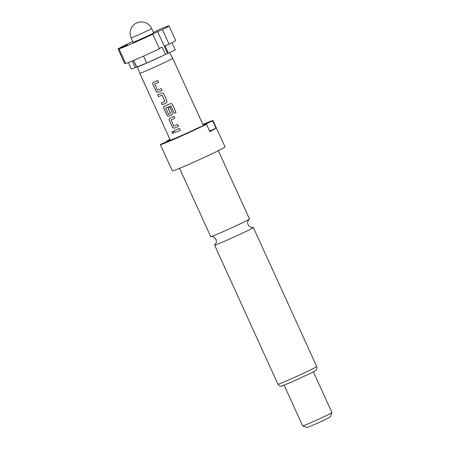 <?xml version="1.0" encoding="UTF-8"?>
<svg xmlns="http://www.w3.org/2000/svg" width="450" height="450" viewBox="0 0 450 450"><rect width="100%" height="100%" fill="white"/><g stroke="black" fill="none" stroke-linecap="round" stroke-linejoin="round"><path stroke-width="0.67" d="M172.299 131.231L172.108 132.666L173.419 133.476M173.666 132.019L172.243 131.259L172.001 132.716L173.368 133.504L173.666 132.019M218.34 150.671L249.469 218.964A21.302 0.686 155.5 0 1 249.351 219.111A21.302 0.686 155.5 0 1 247.624 220.134A21.302 0.686 155.5 0 1 221.828 232.239A21.302 0.686 155.5 0 1 210.881 236.644A21.302 0.686 155.5 0 1 210.696 236.638L179.572 168.339M153.624 32.884A11.256 0.36 155.5 0 1 139.022 39.898A11.256 0.36 155.5 0 1 133.138 42.221L131.141 37.834A11.256 0.36 155.5 0 0 137.019 35.511A11.256 0.36 155.5 0 0 150.649 29.115A11.256 0.36 155.5 0 0 151.622 28.502L153.624 32.884M159.317 48.488L162.107 47.137L165.442 54.45L164.177 55.035A17.606 0.568 155.5 0 1 146.554 63.157A17.606 0.568 155.5 0 1 137.357 66.791A17.606 0.568 155.5 0 1 137.374 66.741L136.699 67.005L133.684 60.39M169.588 52.543L172.693 58.258A18.09 0.585 155.5 0 1 172.699 58.264A18.09 0.585 155.5 0 1 149.226 69.531A18.09 0.585 155.5 0 1 139.776 73.266L170.241 140.113A18.09 0.585 -24.5 0 0 179.691 136.378A18.09 0.585 -24.5 0 0 196.926 128.453L206.477 124.279L209.812 131.591A28.941 0.934 155.5 0 0 216.039 128.244L209.571 131.068M170.241 140.113L160.689 144.287A28.941 0.934 -24.5 0 0 160.363 144.607L172.356 170.933A28.941 0.934 -24.5 0 0 187.481 164.959A28.941 0.934 -24.5 0 0 225.028 146.931L213.036 120.606A28.941 0.934 -24.5 0 0 202.854 124.442M216.039 128.244L212.709 120.932A28.941 0.934 -24.5 0 0 213.036 120.606M160.363 144.607A28.941 0.934 -24.5 0 0 175.483 138.639A28.941 0.934 -24.5 0 0 206.477 124.279M210.881 236.644L212.406 236.655C214.009 236.976 215.184 237.887 215.921 239.383C216.568 240.924 216.484 242.404 215.674 243.827L214.684 244.986A21.302 0.686 -24.5 0 0 214.566 245.132A21.302 0.686 -24.5 0 0 225.697 240.739A21.302 0.686 -24.5 0 0 251.494 228.634A21.302 0.686 -24.5 0 0 253.339 227.464A21.302 0.686 -24.5 0 0 253.153 227.453L251.629 227.441C250.02 227.121 248.85 226.209 248.113 224.713C247.466 223.172 247.551 221.692 248.361 220.269L249.351 219.111M284.141 385.206L302.687 425.897A16.076 0.518 -24.5 0 0 302.704 425.914A16.076 0.518 -24.5 0 0 311.091 422.584A16.076 0.518 -24.5 0 0 331.954 412.582A16.076 0.518 -24.5 0 0 331.954 412.566L313.408 371.869M302.704 425.914L306.962 427.5A12.864 0.416 -24.5 0 0 313.673 424.839A12.864 0.416 -24.5 0 0 330.356 416.835L331.954 412.582M153.653 82.232C152.803 82.716 152.578 83.498 152.989 84.572L155.931 91.024C156.476 92.042 157.219 92.407 158.158 92.115A18.09 0.585 155.5 0 0 159.294 91.626A18.09 0.585 155.5 0 0 162.135 90.371L161.291 88.532A18.09 0.585 155.5 0 1 158.456 89.781A18.09 0.585 155.5 0 1 157.534 90.18L154.71 83.981A18.09 0.585 155.5 0 0 155.627 83.576A18.09 0.585 155.5 0 0 158.468 82.328L157.629 80.483A18.09 0.585 155.5 0 1 154.789 81.737A18.09 0.585 155.5 0 1 153.653 82.232L153.579 82.266M166.084 103.005L165.954 103.073C166.899 102.538 167.186 101.722 166.809 100.631L163.868 94.179C163.288 93.178 162.478 92.846 161.449 93.184A18.09 0.585 155.5 0 1 160.245 93.712A18.09 0.585 155.5 0 1 157.663 94.832L158.591 96.626A17.927 0.579 155.5 0 0 162.112 95.102L164.886 101.334A18.09 0.585 155.5 0 1 163.912 101.756A18.09 0.585 155.5 0 1 161.331 102.876L162.253 104.676A17.927 0.579 155.5 0 0 166.005 103.044L166.112 102.994M166.005 103.044L165.954 103.073A18.09 0.585 155.5 0 1 164.751 103.601A18.09 0.585 155.5 0 1 162.169 104.715M170.736 105.919A18.09 0.585 155.5 0 1 166.635 107.736A18.09 0.585 155.5 0 1 165.718 108.135L165.786 108.096A17.927 0.579 155.5 0 0 170.758 105.902L174.234 113.282A18.09 0.585 155.5 0 0 176.068 112.455L172.541 104.715C171.956 103.714 171.129 103.393 170.044 103.764A18.09 0.585 155.5 0 1 165.707 105.688A18.09 0.585 155.5 0 1 164.571 106.183L164.498 106.222M164.644 106.144C163.8 106.627 163.581 107.409 163.991 108.484L166.928 114.93C167.479 115.954 168.216 116.319 169.149 116.032A17.927 0.579 155.5 0 0 171.461 115.026L171.411 115.054C172.361 114.514 172.643 113.698 172.266 112.607L169.858 107.325A18.09 0.585 155.5 0 1 168.103 108.101L170.432 113.513A18.09 0.585 155.5 0 1 169.464 113.934A18.09 0.585 155.5 0 1 168.542 114.339L165.718 108.135M164.571 106.183C163.716 106.672 163.496 107.449 163.907 108.523L166.843 114.975C167.394 115.993 168.137 116.359 169.076 116.072A18.09 0.585 155.5 0 0 170.213 115.577A18.09 0.585 155.5 0 0 171.411 115.054L171.546 114.981M170.027 118.159C169.178 118.648 168.953 119.43 169.363 120.504L172.305 126.951C172.851 127.974 173.593 128.34 174.532 128.047A18.09 0.585 155.5 0 0 175.669 127.552A18.09 0.585 155.5 0 0 178.509 126.304L177.666 124.459A18.09 0.585 155.5 0 1 174.831 125.713A18.09 0.585 155.5 0 1 173.908 126.112L171.084 119.908A18.09 0.585 155.5 0 0 172.001 119.509A18.09 0.585 155.5 0 0 174.842 118.254L174.004 116.415A18.09 0.585 155.5 0 1 171.163 117.664A18.09 0.585 155.5 0 1 170.027 118.159L169.954 118.198M174.876 132.604A18.09 0.585 155.5 0 0 177.463 131.484A18.09 0.585 155.5 0 0 180.298 130.236L179.46 128.391A18.09 0.585 155.5 0 1 176.619 129.645A18.09 0.585 155.5 0 1 174.037 130.759L174.966 132.559A17.927 0.579 155.5 0 0 180.298 130.23M172.699 58.264L203.394 125.629L203.158 125.106L212.709 120.932M164.936 101.301L162.056 95.13A18.09 0.585 155.5 0 1 161.089 95.558A18.09 0.585 155.5 0 1 158.501 96.671M169.937 139.444A28.941 0.934 -24.5 0 0 166.916 140.934L169.999 139.59M167.158 141.457L166.916 140.934M172.001 42.694L175.292 49.916L168.334 53.117L165.004 45.804L169.076 44.179A28.136 0.906 -24.5 0 0 175.652 40.511L168.986 25.886A28.136 0.906 155.5 0 1 162.416 29.554L147.971 36.118L152.803 34.189L159.469 48.814A28.136 0.906 -24.5 0 1 125.691 63.568L119.031 48.943L127.468 45.079L126.484 45.068L118.046 48.938L124.712 63.562L125.522 63.191M152.803 34.189A28.136 0.906 155.5 0 1 119.031 48.943M132.159 61.031L135.163 67.612L131.462 69.064L128.481 62.527M118.046 48.938A28.136 0.906 155.5 0 1 132.795 41.468M165.442 54.45L168.334 53.117M135.163 67.612L136.699 67.005M164.177 55.035L146.678 63.09L137.374 66.741M143.499 56.121L146.678 63.09M153.428 32.456L159.289 29.531A28.136 0.906 155.5 0 1 168.986 25.886M169.076 44.179L162.416 29.554M126.484 45.068L126.658 45.45M133.504 60.469L136.485 67.005M157.584 31.483L167.58 53.421M174.127 130.719L174.966 132.559M172.305 126.951L172.389 126.906C172.935 127.929 173.678 128.295 174.606 128.008A17.927 0.579 155.5 0 0 178.504 126.298M169.363 120.504L172.389 126.906M170.1 118.119C169.256 118.603 169.042 119.385 169.447 120.459M174.836 118.254A17.927 0.579 155.5 0 1 171.152 119.874L171.084 119.908M168.159 108.079L170.488 113.484M170.938 105.969L174.234 113.282M176.062 112.449A17.927 0.579 155.5 0 1 174.263 113.265M157.753 94.793L158.591 96.626M161.421 102.836L162.253 104.676M155.931 91.024L156.015 90.979C156.561 91.997 157.303 92.368 158.231 92.081A17.927 0.579 155.5 0 0 162.129 90.366M152.989 84.572L156.015 90.979M153.726 82.192C152.882 82.676 152.668 83.453 153.073 84.527M158.462 82.322A17.927 0.579 155.5 0 1 154.778 83.942L154.71 83.981M289.074 379.8A21.302 0.686 -24.5 0 0 316.716 366.525C317.52 369.214 315.855 370.389 315.984 370.243L312.086 372.549L291.606 382.078L282.105 385.914C281.104 385.762 280.896 387.349 277.942 384.193A21.302 0.686 -24.5 0 0 289.074 379.8M151.622 28.502A11.256 11.256 0 0 0 136.052 23.254A11.256 11.256 0 0 0 131.141 37.834M316.716 366.525L253.339 227.464M277.942 384.193L214.566 245.132M137.357 66.791L139.776 73.266"/></g></svg>
